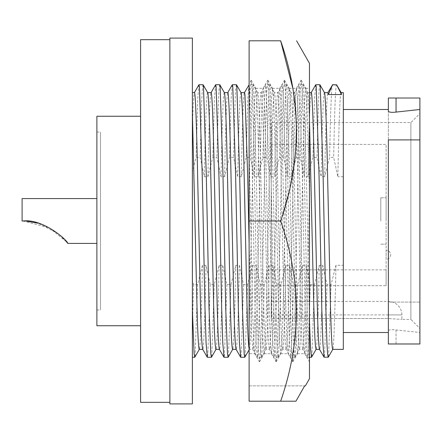 <?xml version="1.0" encoding="UTF-8"?>
<svg xmlns="http://www.w3.org/2000/svg" width="442" height="442" viewBox="0 0 442 442"><rect width="100%" height="100%" fill="white"/><g stroke="black" fill="none" stroke-linecap="round" stroke-linejoin="round"><path stroke-width="0.33" stroke-dasharray="2.21 1.66" d="M258.957 221L261.04 127.185L262.034 99.317L263.123 88.323L264.167 98.422L265.206 127.185L269.377 314.814L270.371 342.683L271.46 353.677L272.499 343.578L273.543 314.814L277.709 127.185L278.703 99.317L279.792 88.323L280.836 98.422L281.874 127.185L286.046 314.814L287.04 342.683L288.129 353.677L289.167 343.578L290.212 314.814L294.378 127.185L295.372 99.317L296.46 88.323L297.505 98.422L298.543 127.185L302.715 314.814L303.709 342.683L304.798 353.677L305.836 343.578L306.881 314.814L309.477 194.928L309.477 88.323L309.477 194.928L306.914 99.317L305.825 88.323L304.787 98.422L303.742 127.185L299.577 314.814L298.582 342.683L297.577 353.6L296.449 343.578L295.405 314.814L291.239 127.185L290.245 99.317L289.239 88.4L288.118 98.422L287.073 127.185L282.908 314.814L281.913 342.683L280.908 353.6L279.78 343.578L278.736 314.814L274.57 127.185L273.576 99.317L272.57 88.4L271.449 98.422L270.405 127.185L266.239 314.814L265.244 342.683L264.239 353.6L263.112 343.578L262.073 314.814L257.901 127.185L256.907 99.317L255.819 88.323L254.78 98.422L253.736 127.185L249.111 329.842L249.111 353.677L254.791 353.677L255.83 343.578L256.874 314.814L258.957 221M309.477 361.783L309.477 194.928L309.477 361.783L308.394 350.174L307.394 320.549L303.229 121.451L302.229 91.825L301.146 80.217L300.057 91.825L299.063 121.451L294.891 320.549L293.897 350.174L292.808 361.783L291.726 350.174L290.726 320.549L286.56 121.451L285.56 91.825L284.554 80.284L283.388 91.825L282.394 121.451L278.222 320.549L277.228 350.174L276.139 361.783L275.057 350.174L274.057 320.549L269.891 121.451L268.891 91.825L267.885 80.284L266.719 91.825L265.725 121.451L261.553 320.549L260.559 350.174L259.471 361.783L258.388 350.174L257.388 320.549L253.222 121.451L252.222 91.825L251.216 80.284L249.111 83.66L249.111 149.794L252.708 314.814L253.702 342.683L254.791 353.677M249.111 149.794L249.111 221L280.648 221C301.599 281.211 301.599 341.279 280.648 401.203L249.111 401.203L295.941 401.203L249.111 401.203L249.111 221L249.111 353.677M309.477 63.322L309.477 378.678M249.111 221L249.111 40.797L280.648 40.797M280.648 221L289.814 188.408L295.328 155.363L296.416 121.788L292.825 88.323M251.056 80.284L250.084 91.185L249.111 119.257L249.111 329.842M249.111 385.888L304.643 385.888L249.111 385.888M169.866 403.905L169.866 38.095M192.392 403.905L192.392 38.095M169.866 39.669L169.866 402.331L169.866 39.669M140.584 116.257L140.584 325.743L140.584 116.257M96.886 132.025L96.886 309.975L96.886 132.025L100.489 132.025L100.489 309.975L100.489 132.025M96.886 309.975L100.489 309.975M386.109 221L386.109 197.801L386.109 221M380.789 221L380.789 197.801L380.789 221M271.233 144.412L271.233 285.659L271.233 144.412L386.109 144.412L386.109 285.659L386.109 144.412M271.233 285.659L386.109 285.659L386.109 269.88L386.109 285.659L271.233 285.659L271.233 269.88L271.233 285.659M271.233 122.561L271.233 318.505L388.363 318.505L388.363 314.931L388.363 318.505L401.877 319.439L388.363 318.505L271.233 318.505L271.233 122.561L410.889 122.561L419.9 113.555L419.9 328.445L419.9 113.555M271.233 301.416L271.233 318.505L271.233 301.416L388.363 301.416A13.514 13.514 0 0 1 401.877 314.931L388.363 314.931L388.363 301.416L388.363 314.931L401.877 314.931L401.877 319.439L410.889 319.439L410.889 122.561L410.889 319.439L419.9 328.445M388.363 330.572C388.617 330.025 390.12 329.71 392.872 329.627L419.9 332.5L419.9 343.987L388.363 343.987L388.363 139.91L419.9 139.91M343.312 109.5L343.312 332.5L343.312 109.5M419.9 332.5L419.9 98.014L388.363 98.014L388.363 302.09L419.9 302.09L388.363 302.09L388.363 111.428M324.4 92.605C323.24 92.328 322.185 127.832 321.157 176.701L316.969 157.369L312.914 157.369L308.002 176.701L304.472 176.701L300.284 157.369L296.228 157.369L291.317 176.701L287.786 176.701L283.598 157.369L279.543 157.369L274.631 176.701L271.101 176.701L266.913 157.369L262.857 157.369L257.946 176.701L254.415 176.701L250.227 157.369L246.172 157.369L241.26 176.701L237.73 176.701L233.542 157.369L229.486 157.369L224.575 176.701L221.044 176.701L216.856 157.369L212.801 157.369L207.889 176.701L204.359 176.701L200.171 157.369L196.115 157.369L192.392 171.518L192.392 92.605L192.392 357.28L192.392 279.974L193.535 284.631L197.585 284.631L202.469 265.299L206 265.299L210.221 284.631L214.271 284.631L219.155 265.299L222.685 265.299L226.906 284.631L230.956 284.631L235.84 265.299L239.371 265.299L243.592 284.631L247.642 284.631L252.526 265.299L256.056 265.299L260.277 284.631L264.327 284.631L269.211 265.299L272.742 265.299L276.963 284.631L281.013 284.631L285.897 265.299L289.427 265.299L293.648 284.631L297.698 284.631L302.582 265.299L306.113 265.299L310.334 284.631L314.384 284.631L319.268 265.299L322.798 265.299L327.019 284.631L331.069 284.631L335.953 265.299L343.312 265.299L343.312 92.605M341.086 92.605C339.926 92.328 338.87 127.832 337.843 176.701L333.655 157.369L329.599 157.369L324.688 176.701C325.715 127.832 326.771 92.328 327.931 92.605L327.881 92.605M324.688 176.701L321.157 176.701M343.312 176.701L337.843 176.701M309.477 120.732L308.151 94.555L307.715 92.605L309.477 92.605M307.715 92.605C306.555 92.328 305.499 127.832 304.472 176.701M308.002 176.701C309.03 127.832 310.085 92.328 311.245 92.605L311.196 92.605M302.582 265.299C301.61 314.047 300.273 351.296 299.372 349.395C298.543 348.241 297.764 332.948 297.03 303.527L294.25 177.087C293.278 128.18 291.93 90.682 291.029 92.605L294.56 92.605L299.024 84.798L297.858 98.759L296.228 157.369M297.698 284.631L295.256 355.208L294.82 357.28L294.228 354.036L293.615 344.268L292.477 308.599L289.698 174.386L286.913 86.792L286.56 84.792L291.029 92.605C289.869 92.328 288.814 127.832 287.786 176.701M294.902 357.208L299.372 349.395L302.809 349.313L307.367 357.202L306.201 343.241L305.113 308.599L302.334 174.386L299.549 86.792L299.024 84.798M306.113 265.299C305.14 314.047 303.803 351.296 302.903 349.395C302.074 348.241 301.295 332.948 300.56 303.527L297.781 177.087C296.809 128.18 295.46 90.682 294.56 92.605C293.4 92.328 292.344 127.832 291.317 176.701M285.897 265.299C284.924 314.047 283.587 351.296 282.687 349.395C281.858 348.241 281.079 332.948 280.344 303.527L277.565 177.087C276.593 128.18 275.244 90.682 274.344 92.605L277.874 92.605L282.339 84.798L281.173 98.759L279.543 157.369M281.013 284.631L278.57 355.208L278.134 357.28L277.543 354.036L276.93 344.268L275.791 308.599L273.012 174.386L270.228 86.792L269.874 84.792L274.344 92.605C273.184 92.328 272.128 127.832 271.101 176.701M278.217 357.208L282.687 349.395L286.123 349.313L290.681 357.202L289.516 343.241L288.427 308.599L285.648 174.386L282.863 86.792L282.339 84.798M289.427 265.299C288.455 314.047 287.118 351.296 286.217 349.395C285.388 348.241 284.609 332.948 283.874 303.527L281.095 177.087C280.123 128.18 278.775 90.682 277.874 92.605C276.714 92.328 275.659 127.832 274.631 176.701M269.211 265.299C268.239 314.047 266.902 351.296 266.001 349.395C265.172 348.241 264.393 332.948 263.659 303.527L260.879 177.087C259.907 128.18 258.559 90.682 257.658 92.605L261.189 92.605L265.653 84.798L264.487 98.759L262.857 157.369M264.327 284.631L261.885 355.208L261.449 357.28L260.857 354.036L260.244 344.268L259.106 308.599L256.327 174.386L253.542 86.792L253.189 84.792L257.658 92.605C256.498 92.328 255.443 127.832 254.415 176.701M261.531 357.208L266.001 349.395L269.438 349.313L273.996 357.202L272.83 343.241L271.742 308.599L268.963 174.386L266.178 86.792L265.653 84.798M272.742 265.299C271.769 314.047 270.432 351.296 269.532 349.395C268.703 348.241 267.924 332.948 267.189 303.527L264.41 177.087C263.438 128.18 262.089 90.682 261.189 92.605C260.029 92.328 258.973 127.832 257.946 176.701M252.526 265.299C251.553 314.047 250.216 351.296 249.316 349.395L249.111 349.014M249.111 349.826L249.404 349.318L252.846 349.395L251.586 336.108L249.111 243.161M240.973 92.605C239.813 92.328 238.757 127.832 237.73 176.701M241.26 176.701C242.288 127.832 243.343 92.328 244.503 92.605L244.454 92.605M224.287 92.605C223.127 92.328 222.072 127.832 221.044 176.701M224.575 176.701C225.602 127.832 226.658 92.328 227.818 92.605L227.768 92.605M207.602 92.605C206.442 92.328 205.386 127.832 204.359 176.701M207.889 176.701C208.917 127.832 209.972 92.328 211.132 92.605L211.083 92.605M192.392 127.627C193.066 104.831 193.751 93.157 194.447 92.605L194.397 92.605M100.489 221L100.489 243.415L100.489 221M96.886 198.585L22.1 198.585L22.1 221L22.1 198.585L22.1 221L22.868 221C42.891 218.42 67.571 240.293 67.825 243.415C67.609 240.382 42.996 218.425 22.868 221L49.349 227.718L66.792 242.1M96.886 243.415L67.825 243.415L58.72 233.978L38.321 223.243M22.1 221L22.868 221M386.109 259.294L386.109 250.282L386.109 259.294A4.503 4.503 0 0 0 390.618 254.791A4.503 4.503 0 0 0 386.109 250.282C388.849 250.548 390.352 252.05 390.618 254.791M192.392 279.974L192.392 171.518M197.585 284.631L195.143 355.208L194.789 357.208M193.535 284.631L192.392 328.235M202.469 265.299C201.497 314.047 200.16 351.296 199.259 349.395L199.303 349.395M206 265.299C205.027 314.047 203.69 351.296 202.79 349.395M210.221 284.631L207.779 355.208L207.342 357.28M198.911 84.798L197.745 98.759L196.115 157.369M214.271 284.631L211.828 355.208L211.475 357.208M203.049 84.72L202.458 87.964L201.845 97.732L200.171 157.369M219.155 265.299C218.182 314.047 216.845 351.296 215.945 349.395L215.989 349.395M222.685 265.299C221.713 314.047 220.376 351.296 219.475 349.395M226.906 284.631L224.464 355.208L224.028 357.28M215.597 84.798L214.431 98.759L212.801 157.369M230.956 284.631L228.514 355.208L228.16 357.208M219.735 84.72L219.144 87.964L218.53 97.732L216.856 157.369M235.84 265.299C234.868 314.047 233.531 351.296 232.63 349.395L232.674 349.395M239.371 265.299C238.398 314.047 237.061 351.296 236.161 349.395M243.592 284.631L241.15 355.208L240.713 357.28M232.282 84.798L231.116 98.759L229.486 157.369M247.642 284.631L245.2 355.208L244.846 357.208M236.42 84.72L235.829 87.964L235.216 97.732L233.542 157.369M256.056 265.299C255.084 314.047 253.747 351.296 252.846 349.395M260.277 284.631L257.835 355.208L257.31 357.202L256.145 343.241L255.056 308.599L252.277 174.386L249.492 86.792L249.111 84.754M248.968 84.798L247.802 98.759L246.172 157.369M253.189 84.792L252.515 87.964L251.901 97.732L250.227 157.369M276.963 284.631L274.521 355.208L273.996 357.202M269.874 84.792L269.2 87.964L268.587 97.732L266.913 157.369M293.648 284.631L291.206 355.208L290.681 357.202M286.56 84.792L285.886 87.964L285.272 97.732L283.598 157.369M310.334 284.631L307.892 355.208L307.367 357.202M314.384 284.631L311.942 355.208L311.588 357.208M309.477 321.08L306.383 174.386L303.599 86.792L303.162 84.72L302.571 87.964L301.958 97.732L300.284 157.369M319.268 265.299C318.295 314.047 316.958 351.296 316.058 349.395L316.102 349.395M322.798 265.299C321.826 314.047 320.489 351.296 319.588 349.395M327.019 284.631L324.577 355.208L324.141 357.28M315.71 84.798L314.544 98.759L312.914 157.369M331.069 284.631L328.627 355.208L328.273 357.208M319.848 84.72L319.257 87.964L318.643 97.732L316.969 157.369M335.953 265.299C334.981 314.047 333.644 351.296 332.743 349.395L332.787 349.395M343.312 349.395L343.312 265.299M332.583 84.831C331.583 81.969 330.461 113.24 329.599 157.369M336.638 84.831C335.633 81.969 334.511 113.24 333.655 157.369M96.886 116.257L96.886 325.743M140.584 402.331L140.584 39.669M388.363 314.931L271.233 314.931L388.363 314.931M396.054 329.92L396.054 343.987M255.819 88.323L263.123 88.323M272.487 88.323L279.792 88.323M289.156 88.323L296.46 88.323M305.825 88.323L309.477 88.323M264.156 353.677L271.46 353.677M280.825 353.677L288.129 353.677M297.494 353.677L304.798 353.677M301.223 80.284L305.908 88.4M292.891 361.716L297.577 353.6M284.554 80.284L289.239 88.4M276.222 361.716L280.908 353.6M267.885 80.284L272.57 88.4M259.553 361.716L264.239 353.6M251.216 80.284L255.901 88.4M254.708 353.6L259.393 361.716M263.04 88.4L267.725 80.284M271.377 353.6L276.062 361.716M279.709 88.4L284.394 80.284M288.046 353.6L292.731 361.716M296.378 88.4L301.063 80.284M304.715 353.6L309.4 361.716M380.789 197.801L386.109 197.801L380.789 197.801M380.789 244.199L386.109 244.199L380.789 244.199M271.233 269.88L386.109 269.88M252.752 349.313L257.31 357.202M253.106 84.72L249.111 84.72M261.449 357.28L257.393 357.28M269.791 84.72L265.736 84.72M278.134 357.28L274.079 357.28M286.477 84.72L282.421 84.72M294.82 357.28L290.77 357.28M303.162 84.72L299.107 84.72M309.477 357.28L307.455 357.28M307.803 92.682L303.245 84.792"/><path stroke-width="0.66" d="M292.825 88.323L280.648 40.797C301.593 40.797 301.593 40.797 280.648 40.797C301.593 40.797 301.593 40.797 280.648 40.797L249.111 40.797L249.111 221L280.648 221C301.599 280.924 301.599 340.992 280.648 401.203L295.941 401.203L304.643 385.888L305.356 385.888L309.477 378.678L309.477 63.322L296.593 40.797M305.262 385.888L304.643 385.888L295.941 401.203L249.111 401.203L249.111 221M280.648 40.797C301.599 100.721 301.599 160.789 280.648 221M169.866 221L169.866 403.905L192.392 403.905L192.392 38.095L169.866 38.095L169.866 221M169.866 39.669L140.584 39.669L140.584 402.331L169.866 402.331M140.584 325.743L96.886 325.743L96.886 116.257L140.584 116.257M343.312 332.5L388.363 332.5M419.9 139.91L419.9 343.987L388.363 343.987L388.363 139.91L419.9 139.91L419.9 98.014L388.363 98.014L388.363 111.428C389.507 112.345 392.071 112.566 396.054 112.08L419.9 109.5M343.312 109.5L388.363 109.5M341.13 92.605L343.312 92.605L343.312 349.395L332.743 349.395C331.914 348.241 331.135 332.948 330.401 303.527L327.621 177.087C326.649 128.18 325.301 90.682 324.4 92.605M341.522 94.555L336.638 84.831L332.583 84.831L328.367 94.555L341.522 94.555L341.086 92.605M328.367 94.555L327.931 92.605L324.445 92.605M319.538 349.395L316.058 349.395L315.466 346.335L314.853 337.13L313.715 303.527L309.477 120.732M319.588 349.395C318.759 348.241 317.98 332.948 317.245 303.527L314.466 177.087C313.494 128.18 312.146 90.682 311.245 92.605L309.477 92.605M249.316 349.395C248.487 348.241 247.708 332.948 246.973 303.527L244.194 177.087C243.222 128.18 241.873 90.682 240.973 92.605M249.111 243.161L247.724 177.087L244.94 94.555L244.503 92.605L241.017 92.605M236.111 349.395L232.63 349.395C231.801 348.241 231.022 332.948 230.288 303.527L227.508 177.087C226.536 128.18 225.188 90.682 224.287 92.605M236.161 349.395C235.332 348.241 234.553 332.948 233.818 303.527L231.039 177.087C230.067 128.18 228.718 90.682 227.818 92.605L224.332 92.605M219.425 349.395L215.945 349.395C215.116 348.241 214.337 332.948 213.602 303.527L210.823 177.087C209.851 128.18 208.502 90.682 207.602 92.605M219.475 349.395C218.646 348.241 217.867 332.948 217.132 303.527L214.353 177.087C213.381 128.18 212.033 90.682 211.132 92.605L207.646 92.605M202.74 349.395L199.259 349.395C198.43 348.241 197.651 332.948 196.917 303.527L192.392 112.981M202.79 349.395C201.961 348.241 201.182 332.948 200.447 303.527L197.668 177.087C196.696 128.18 195.347 90.682 194.447 92.605L192.392 92.605M66.792 242.1L67.825 243.415L96.886 243.415M22.1 221L22.868 221C42.891 218.42 67.571 240.293 67.825 243.415C67.609 240.382 42.996 218.425 22.868 221L22.1 221L22.1 198.585L96.886 198.585M38.321 223.243L26.205 221.122M199.348 349.318L194.789 357.208L194.126 354.125L192.392 309.809M207.342 357.28L206.088 343.241L205 308.599L202.215 174.386L199.436 86.792L198.911 84.798L194.353 92.687M216.033 349.318L211.475 357.208L210.801 354.036L209.049 308.599L206.27 174.386L203.486 86.792L203.049 84.72L198.994 84.72M224.028 357.28L222.774 343.241L221.685 308.599L218.906 174.386L216.121 86.792L215.597 84.798L211.038 92.687M232.719 349.318L228.16 357.208L227.486 354.036L225.735 308.599L222.956 174.386L220.171 86.792L219.735 84.72L215.679 84.72M240.713 357.28L239.459 343.241L238.371 308.599L235.592 174.386L232.807 86.792L232.282 84.798L227.724 92.687M249.111 349.826L244.763 357.28L244.172 354.036L242.42 308.599L239.641 174.386L236.857 86.792L236.42 84.72L232.365 84.72M249.111 84.754L244.409 92.687M316.146 349.318L311.505 357.28L310.483 347.871L309.477 321.08M332.832 349.318L328.273 357.208L324.052 357.202L322.887 343.241L321.798 308.599L319.019 174.386L316.234 86.792L315.71 84.798L311.151 92.687M328.191 357.28L327.599 354.036L326.986 344.268L325.848 308.599L323.069 174.386L320.284 86.792L319.848 84.72L315.792 84.72M332.583 84.831L327.837 92.687M336.638 84.831L332.483 84.72M396.054 112.08L396.054 98.014M194.707 357.28L192.392 357.28M207.254 357.202L202.696 349.313M211.392 357.28L207.337 357.28M207.69 92.682L203.132 84.792M219.381 349.313L223.939 357.202M228.078 357.28L224.022 357.28M224.376 92.682L219.818 84.792M236.067 349.313L240.625 357.202M244.763 357.28L240.708 357.28M241.061 92.682L236.503 84.792M311.505 357.28L309.477 357.28M319.494 349.313L324.052 357.202M324.489 92.682L319.931 84.792M336.616 84.792L341.174 92.682"/></g></svg>
